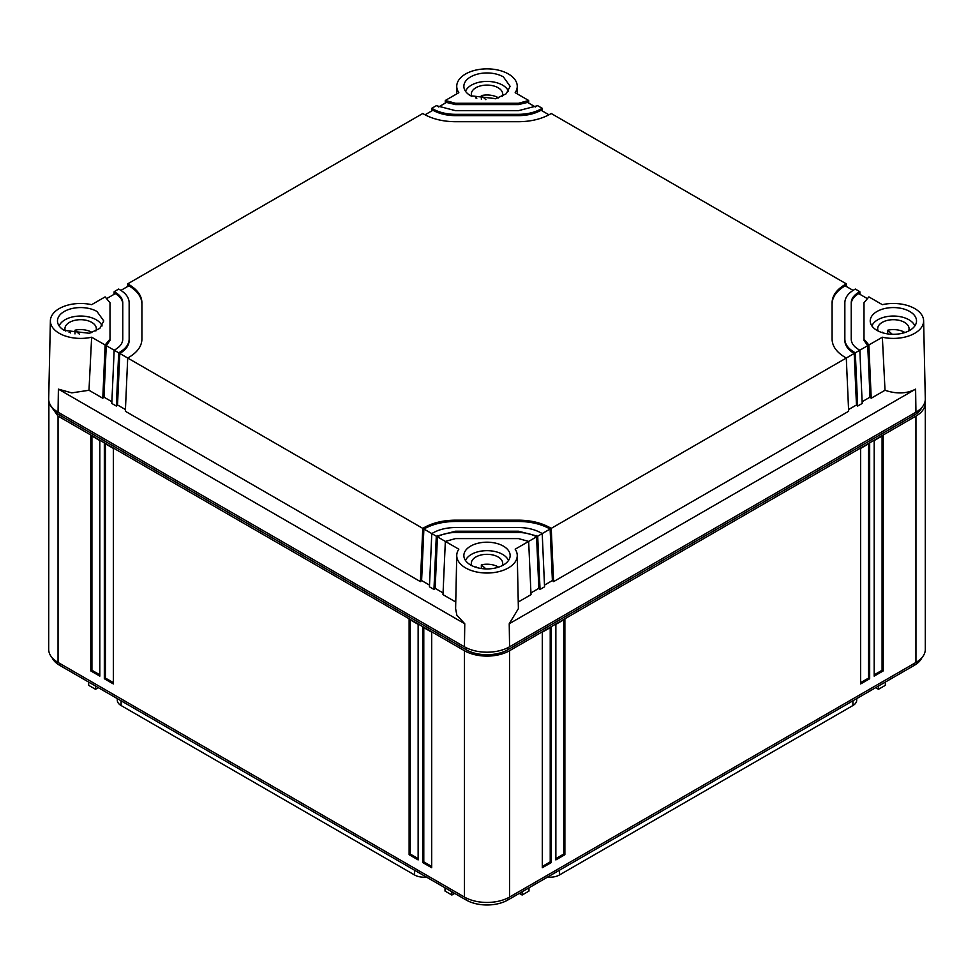 <?xml version="1.0" encoding="UTF-8"?>
<svg xmlns="http://www.w3.org/2000/svg" width="974" height="974" viewBox="0 0 974 974"><rect width="100%" height="100%" fill="white"/><g stroke="black" fill="none" stroke-linecap="round" stroke-linejoin="round"><path stroke-width="1.46" d="M528.992 887.801L528.992 891.064L522.137 895.021L522.137 891.758M519.312 893.389L522.137 895.021M885.329 682.068L885.329 685.331L878.475 689.288L875.65 687.656M98.35 687.656L95.525 689.288L88.671 685.331L88.671 682.068M117.306 698.601L117.306 700.245A12.991 7.5 180 0 0 121.105 705.541L414.595 874.993A12.991 7.5 180 0 0 426.368 877.038M856.694 698.601L856.694 700.245A12.991 7.5 180 0 1 852.895 705.541L559.405 874.993A12.991 7.5 180 0 1 547.632 877.038M445.008 887.801L445.008 891.064L451.863 895.021L454.688 893.389M878.475 689.288L878.475 686.037M95.525 689.288L95.525 686.037M451.863 895.021L451.863 891.758M882.079 436.011L882.079 670.258L874.177 674.824M868.54 443.84L868.54 678.087L860.639 682.64M563.763 619.805L563.763 854.04L555.862 858.605M550.213 627.621L550.213 861.868L542.311 866.422M113.361 682.64L105.46 678.087L105.46 443.84M99.823 674.824L91.921 670.258L91.921 436.011M431.689 866.422L423.787 861.868L423.787 627.621M418.138 858.605L410.237 854.04L410.237 619.805M921.94 657.633A29.537 17.045 180 0 1 914.257 665.376L507.88 899.988A29.537 17.045 180 0 1 466.12 899.988L59.743 665.376A29.537 17.045 180 0 1 52.06 657.633M882.079 670.258L883.211 670.916L883.211 435.366L874.177 440.577L874.177 676.126L883.211 670.916M868.54 678.087L869.672 678.732L869.672 443.182L860.639 448.405L860.639 683.943L869.672 678.732M564.883 854.697L555.862 859.908L555.862 624.358L564.883 619.147L564.883 854.697L563.763 854.04M551.345 862.514L542.311 867.724L542.311 632.187L551.345 626.964L551.345 862.514L550.213 861.868M104.328 443.182L113.361 448.405L113.361 683.943L104.328 678.732L104.328 443.182M105.46 678.087L104.328 678.732M91.921 670.258L90.789 670.916L90.789 435.366L99.823 440.577L99.823 676.126L90.789 670.916M423.787 861.868L422.655 862.514L422.655 626.964L431.689 632.187L431.689 867.724L422.655 862.514M410.237 854.04L409.117 854.697L409.117 619.147L418.138 624.358L418.138 859.908L409.117 854.697M921.94 407.376A29.537 17.045 180 0 1 914.257 415.107L507.88 649.731A29.537 17.045 180 0 1 466.12 649.731L59.743 415.107A29.537 17.045 180 0 1 52.06 407.376M925.3 403.053L925.3 649.402A31.923 18.433 0 0 1 915.95 662.442L509.572 897.054L509.572 650.705L915.95 416.093A31.923 18.433 0 0 0 925.3 403.053A31.923 18.433 0 0 0 925.117 401.105M48.7 403.053L58.05 416.093L464.428 650.705L464.428 897.054L58.05 662.442A31.923 18.433 180 0 1 48.7 649.402L48.883 401.105M464.428 650.705A31.923 18.433 0 0 0 509.572 650.705M464.428 897.054A31.923 18.433 0 0 0 509.572 897.054M862.112 401.726L870.013 397.161L871.219 398.232L885.013 390.27C896.494 394.153 906.684 393.788 915.609 389.15L509.232 623.762L518.387 608.616L517.255 555.338A30.255 17.471 180 0 1 491.493 572.834A30.255 17.471 180 0 1 457.963 560.476A30.255 17.471 0 0 1 456.745 555.338L455.613 608.616L456.855 615.191L464.768 623.762L58.391 389.15L71.784 392.875L88.987 390.27L102.781 398.232L103.987 397.161L111.888 401.726M885.013 390.27L882.359 337.211A30.255 17.471 0 0 0 884.855 337.698A30.255 17.471 180 0 0 923.62 320.726A30.255 17.471 180 0 0 901.887 304.18A30.255 17.471 180 0 0 882.359 304.667L868.869 296.887L863.999 302.756L863.999 340.425L867.737 345.648L859.835 350.202L858.654 349.52C853.808 346.622 851.325 343.152 851.227 339.122L851.227 302.756C851.325 298.726 853.796 295.256 858.654 292.358L859.835 291.676L855.318 289.059L854.137 289.753C848.062 293.381 844.969 297.703 844.848 302.756L844.848 339.122C844.969 344.163 848.062 348.497 854.137 352.125L855.318 352.807L859.835 350.202L862.197 403.443L857.68 406.048L856.475 404.977L848.573 409.543M103.987 397.161L106.263 345.648L114.165 350.202L111.803 403.443L116.32 406.048L117.525 404.977L119.802 353.465L422.765 528.371L423.946 527.689C432.748 522.77 443.255 520.262 455.503 520.165L518.497 520.165C530.745 520.262 541.252 522.77 550.054 527.689L551.235 528.371L846.296 358.03L848.646 411.259L553.597 581.612L552.392 580.541L544.49 585.106M127.582 286.526L127.704 283.848L128.897 284.542C137.407 289.619 141.754 295.682 141.924 302.756L141.924 339.122C141.754 346.196 137.407 352.259 128.897 357.336L127.704 358.03L125.354 411.259L420.403 581.612L421.608 580.541L423.885 529.028L436.303 536.199L455.503 531.22L518.497 531.22L537.697 536.199L542.214 533.582L544.563 586.823L540.046 589.428L538.841 588.357L530.94 592.923M517.255 555.338A30.255 17.471 180 0 0 516.037 550.639A30.255 17.471 180 0 0 515.173 549.19L528.663 541.41L531.013 594.639L518.253 602.017M509.232 623.762L509.572 646.797A31.923 18.433 180 0 1 464.428 646.797L58.05 412.185A31.923 18.433 180 0 1 48.7 398.914L50.38 320.726A30.255 17.471 180 0 1 89.145 304.18A30.255 17.471 0 0 1 91.641 304.667L105.131 296.887L110.001 302.756L110.001 340.425L110.001 304.058M509.572 646.797L915.95 412.185A31.923 18.433 180 0 0 925.3 398.914L923.62 320.726M863.999 304.058L863.999 339.122L868.869 344.991L882.359 337.211M868.869 344.991L871.219 398.232M867.676 344.309L870.013 397.161M855.318 352.807L857.68 406.048M127.704 283.848L422.765 113.508L423.946 114.189C432.748 119.096 443.255 121.604 455.503 121.713L518.497 121.713C530.745 121.604 541.252 119.096 550.054 114.189L551.235 113.508L846.296 283.848L845.103 284.542C836.593 289.619 832.246 295.682 832.076 302.756L832.076 339.122C832.246 346.196 836.593 352.259 845.103 357.336L846.296 358.03L854.198 353.465L856.475 404.977M551.235 528.371L553.597 581.612M436.303 536.199L433.954 589.428L429.437 586.823L431.786 533.582L432.98 532.9C439.262 529.393 446.762 527.616 455.503 527.531L518.497 527.531C527.238 527.616 534.738 529.393 541.02 532.9L542.214 533.582L550.115 529.028L552.392 580.541M537.697 536.199L540.046 589.428M433.954 589.428L435.159 588.357L437.436 536.844L445.337 541.41L455.503 538.598L518.497 538.598L528.663 541.41L536.564 536.844L538.841 588.357M455.747 602.017L442.987 594.639L445.337 541.41L458.827 549.19A30.255 17.471 0 0 0 456.745 555.338M503.363 546.11A23.145 13.368 0 0 0 478.137 543.212A23.145 13.368 0 0 0 463.855 555.557A23.145 13.368 0 0 0 470.637 565.005A23.145 13.368 0 0 0 495.863 567.903A23.145 13.368 0 0 0 510.145 555.557A23.145 13.368 0 0 0 503.363 546.11M435.159 588.357L443.06 592.923M421.608 580.541L429.51 585.106M117.525 404.977L125.427 409.543M909.74 311.485A23.145 13.368 0 0 0 884.514 308.588A23.145 13.368 0 0 0 870.22 320.933A23.145 13.368 0 0 0 877.002 330.393A23.145 13.368 0 0 0 902.228 333.291A23.145 13.368 0 0 0 916.522 320.933A23.145 13.368 0 0 0 909.74 311.485M866.677 298.227L858.715 293.624C853.821 296.534 851.337 300.004 851.227 304.058M854.137 352.125L854.198 353.465C848.086 349.836 844.969 345.49 844.848 340.425L844.848 302.756M853.09 290.386L845.164 285.808C836.617 290.885 832.246 296.973 832.076 304.058M423.946 527.689L423.885 529.028C432.687 524.085 443.231 521.565 455.503 521.467L518.497 521.467C530.769 521.565 541.313 524.085 550.115 529.028L550.054 527.689M437.496 535.505L437.436 536.844C442.464 534.02 448.49 532.583 455.503 532.522L518.497 532.522C525.51 532.583 531.536 534.02 536.564 536.844L536.504 535.505M422.765 528.371L420.403 581.612M119.863 352.125L119.802 353.465C125.914 349.836 129.031 345.49 129.152 340.425L129.152 339.122C129.031 344.163 125.938 348.497 119.863 352.125L118.682 352.807L116.32 406.048M114.043 294.355L114.165 291.676L115.346 292.358C120.192 295.256 122.663 298.714 122.773 302.756L122.773 339.122C122.675 343.152 120.204 346.61 115.346 349.52L114.165 350.202L118.682 352.807M110.001 339.122L105.131 344.991L102.781 398.232M88.987 390.27L91.641 337.211L105.131 344.991M91.641 337.211A30.255 17.471 180 0 1 72.113 337.698A30.255 17.471 180 0 1 50.38 320.726M445.215 103.147L445.337 100.468L458.827 92.688A30.255 17.471 180 0 1 457.963 91.239A30.255 17.471 180 0 1 456.745 86.102A30.255 17.471 180 0 1 482.885 69.02A30.255 17.471 180 0 1 516.037 81.402A30.255 17.471 180 0 1 517.255 86.102A30.255 17.471 180 0 1 515.173 92.688L528.663 100.468L528.785 103.147M503.363 76.873A23.145 13.368 0 0 0 478.137 73.975A23.145 13.368 0 0 0 463.855 86.321A23.145 13.368 0 0 0 470.637 95.769L495.863 98.666L506.249 93.748L510.145 86.321L503.363 76.873M96.998 311.485A23.145 13.368 0 0 0 71.772 308.588A23.145 13.368 0 0 0 57.478 320.933A23.145 13.368 0 0 0 64.26 330.393L89.486 333.291L99.872 328.36L103.78 320.933L96.998 311.485M445.337 100.468L455.503 103.281L518.497 103.281L528.663 100.468M535.396 106.97L527.531 102.428L518.497 104.583L518.497 103.281M542.214 108.284L537.697 105.679L518.497 110.659L455.503 110.659L436.303 105.679L431.786 108.284L432.98 108.978C439.262 112.473 446.762 114.262 455.503 114.335L518.497 114.335C527.238 114.262 534.738 112.473 541.02 108.978L542.214 108.284L542.335 110.963M548.959 114.798L541.081 110.245C534.787 113.763 527.263 115.565 518.497 115.638L518.497 114.335M846.296 283.848L846.418 286.526M859.835 291.676L859.957 294.355M128.897 284.542L128.836 285.808C137.383 290.885 141.754 296.973 141.924 304.058M128.836 285.808L120.91 290.386M129.152 340.425L129.152 304.058M129.152 339.122L129.152 302.756C129.031 297.703 125.938 293.381 119.863 289.753L118.682 289.059L114.165 291.676M115.346 292.358L115.285 293.624C120.179 296.534 122.663 300.004 122.773 304.058M115.285 293.624L107.323 298.227M106.324 344.309L106.263 345.648L110.001 340.425M446.53 101.15L446.469 102.428L455.503 104.583L518.497 104.583M446.469 102.428L438.604 106.97M432.98 108.978L432.919 110.245C439.213 113.763 446.737 115.565 455.503 115.638L518.497 115.638M432.919 110.245L425.041 114.798M431.665 110.963L431.786 108.284M508.477 91.312A22.025 12.723 0 0 0 505.518 87.246A22.025 12.723 0 0 0 483.189 81.609A22.025 12.723 0 0 0 465.523 91.312M502.207 96.402A15.694 9.058 0 0 0 502.694 94.137A15.694 9.058 0 0 0 500.198 89.231A15.694 9.058 0 0 0 481.351 85.688A15.694 9.058 0 0 0 475.982 87.684A15.694 9.058 0 0 0 471.306 94.137A15.694 9.058 0 0 0 471.793 96.402M476.797 98.313L475.982 97.595A15.694 9.058 0 0 0 475.458 97.899M498.189 98.021L498.189 97.692A15.694 9.058 0 0 0 481.351 95.586L481.351 99.287M485.904 99.665L481.351 95.586M498.189 97.692L495.084 98.837M102.1 325.925A22.025 12.723 0 0 0 99.141 321.87A22.025 12.723 0 0 0 76.812 316.233A22.025 12.723 0 0 0 59.146 325.925M95.829 331.014A15.694 9.058 0 0 0 96.329 328.762A15.694 9.058 0 0 0 93.821 323.843A15.694 9.058 0 0 0 74.986 320.3A15.694 9.058 0 0 0 69.617 322.297A15.694 9.058 0 0 0 64.929 328.762A15.694 9.058 0 0 0 65.428 331.014M70.432 332.938L69.617 332.207A15.694 9.058 0 0 0 69.081 332.524M91.812 332.633L91.812 332.304A15.694 9.058 0 0 0 74.986 330.21L74.986 333.899M79.539 334.289L74.986 330.21M91.812 332.304L88.719 333.461M508.477 560.537A22.025 12.723 0 0 0 505.518 556.483A22.025 12.723 0 0 0 483.189 550.846A22.025 12.723 0 0 0 465.523 560.537M502.207 565.626A15.694 9.058 0 0 0 502.694 563.374A15.694 9.058 0 0 0 500.198 558.467A15.694 9.058 0 0 0 481.351 554.924A15.694 9.058 0 0 0 475.982 556.921A15.694 9.058 0 0 0 471.306 563.374A15.694 9.058 0 0 0 471.793 565.626M476.797 567.55L475.982 566.819A15.694 9.058 0 0 0 475.458 567.136M498.189 567.258L498.189 566.929A15.694 9.058 0 0 0 481.351 564.823L481.351 568.512M485.904 568.901L481.351 564.823M498.189 566.929L495.084 568.073M914.854 325.925A22.025 12.723 0 0 0 911.883 321.87A22.025 12.723 0 0 0 889.554 316.233A22.025 12.723 0 0 0 871.9 325.925M908.572 331.014A15.694 9.058 0 0 0 909.071 328.762A15.694 9.058 0 0 0 906.563 323.843A15.694 9.058 0 0 0 887.728 320.3A15.694 9.058 0 0 0 882.359 322.297A15.694 9.058 0 0 0 877.671 328.762A15.694 9.058 0 0 0 878.171 331.014M883.174 332.938L882.359 332.207A15.694 9.058 0 0 0 881.835 332.524M904.554 332.633L904.554 332.304A15.694 9.058 0 0 0 887.728 330.21L887.728 333.899M892.281 334.289L887.728 330.21M904.554 332.304L901.461 333.461M852.895 700.805L852.895 705.541M559.405 874.993L559.405 870.245M414.595 870.245L414.595 874.993M121.105 705.541L121.105 700.805M507.88 647.71L507.88 649.731M914.257 413.159L914.257 415.107M59.743 413.159L59.743 415.107M466.12 647.71L466.12 649.731M914.257 663.416L914.257 665.376M507.88 897.967L507.88 899.988M466.12 897.967L466.12 899.988M59.743 663.416L59.743 665.376M915.95 662.442L915.95 416.093M58.05 416.093L58.05 662.442M464.768 623.762L464.428 646.797M915.609 389.15L915.95 412.185M58.05 412.185L58.391 389.15M518.497 521.467L518.497 520.165M518.497 532.522L518.497 531.22M527.47 101.15L527.531 102.428M541.02 108.978L541.081 110.245M845.103 284.542L845.164 285.808M858.654 292.358L858.715 293.624M455.503 521.467L455.503 520.165M455.503 532.522L455.503 531.22M455.503 104.583L455.503 103.281M455.503 115.638L455.503 114.335M456.745 86.102L456.575 93.979M517.255 86.102L517.425 93.979"/></g></svg>
